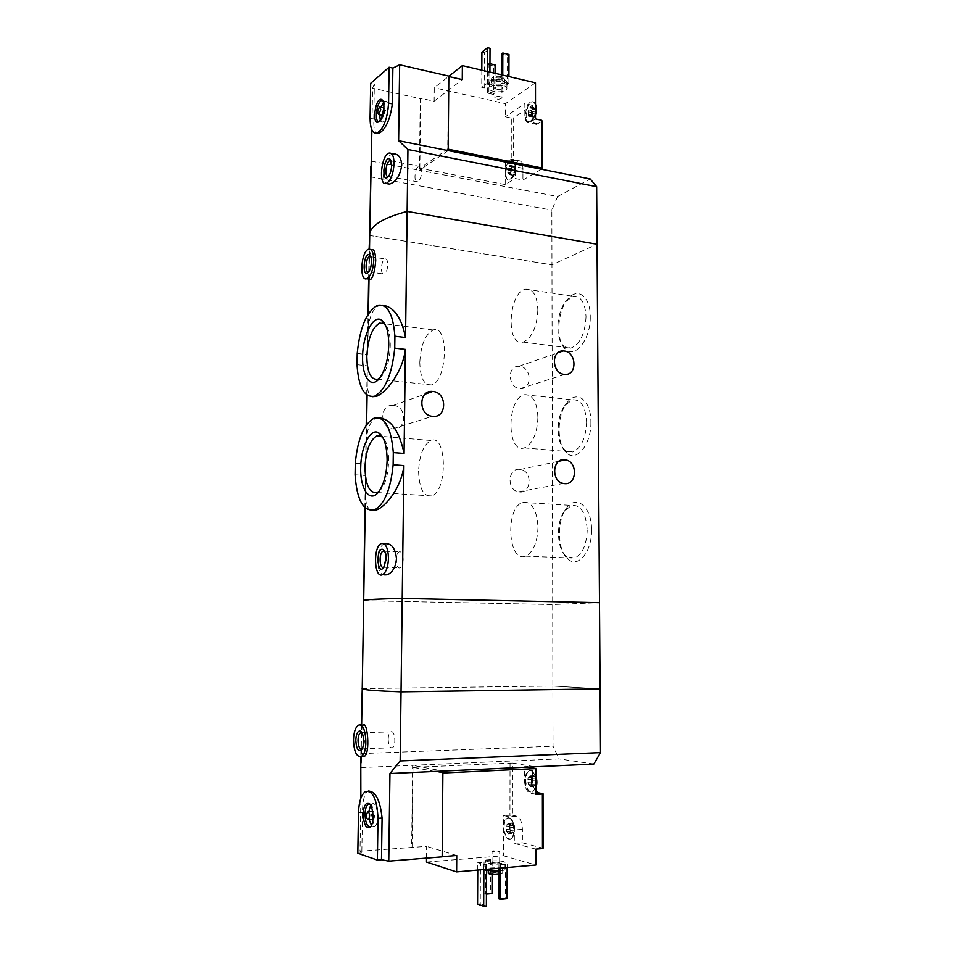 <?xml version="1.0" encoding="UTF-8"?>
<svg xmlns="http://www.w3.org/2000/svg" width="954" height="954" viewBox="0 0 954 954"><rect width="100%" height="100%" fill="white"/><g stroke="black" fill="none" stroke-linecap="round" stroke-linejoin="round"><path stroke-width="0.72" stroke-dasharray="4.77 3.58" d="M355.282 463.286L365.573 464.038L366.217 425.186M378.738 417.78L375.864 418.317C370.069 421.263 366.873 429.3 366.3 442.417L365.573 464.038M355.079 474.794L365.382 475.497L365.43 495.054C365.632 504.189 367.791 509.353 371.917 510.533M357.213 353.445L367.385 354.614L368.053 314.343M382.256 305.173L379.453 305.542C372.501 308.559 368.721 317.634 368.113 332.767L367.385 354.614M357.011 364.702L367.195 365.835L367.266 384.247C367.493 391.426 369.126 395.6 372.191 396.745M591.552 529.84C592.1 551.317 578.291 568.298 568.346 559.39C557.828 551.806 556.289 522.995 565.531 509.615C575 493.468 591.885 505.703 591.552 529.84M590.896 422.073C591.492 444.266 576.371 462.797 566.604 452.923C556.754 444.958 556.647 416.6 566.342 403.757C575.93 388.993 591.194 399.595 590.896 422.073M590.252 316.609C590.896 339.421 574.499 359.646 565.054 348.83C555.836 340.506 557.148 312.22 567.272 299.878C576.86 286.498 590.514 295.764 590.252 316.609M363.689 600.686L552.7 604.55L551.961 264.83L597.049 244.236L551.961 264.83L369.353 235.423M363.307 600.686L552.7 604.55L599.494 602.689L552.7 604.55L552.879 686.057L361.852 688.609M519.763 366.384L518.749 366.324C506.491 365.776 508.148 388.707 520.383 388.564C532.439 389.494 531.795 367.242 519.763 366.384M519.656 469.38C507.755 467.865 506.538 489.986 518.463 491.823C531.175 494.911 533.226 471.073 520.431 469.475L519.656 469.38M364.845 507.6L365.382 475.497M384.927 543.768C374.099 546.487 375.423 579.245 386.966 574.845M368.638 278.985L369.126 249.101M372.096 249.733C370.438 251.439 369.484 256.221 369.246 264.091L369.103 272.772C369.115 277.841 369.699 280.011 370.832 279.307M366.718 394.92L367.195 365.835M393.406 405.426L393.227 405.414C379.68 403.733 379.096 427.75 392.702 428.883C406.762 431.172 407.465 406.237 393.406 405.426M370.808 256.805L372.275 262.338L369.735 271.019L368.649 271.807L384.092 274.084C380.002 275.634 381.04 259.762 385.07 258.928C386.787 258.761 387.682 260.669 387.777 264.675C387.443 269.732 386.215 272.868 384.092 274.084M419.796 362.425C420.273 378.178 424.184 385.678 431.554 384.939C447.462 381.35 449.107 323.68 433.188 329.977C425.257 334.234 420.797 345.05 419.796 362.425M379.525 378.261L381.958 375.912C391.104 365.776 393.346 332.767 385.44 325.052M418.579 471.228C419.2 488.615 423.552 496.843 431.637 495.925C447.82 491.453 446.901 433.331 430.91 440.509C423.516 444.612 419.402 454.843 418.579 471.228M379 491.393L381.302 488.973C390.21 478.336 391.247 445.327 382.959 437.743M384.677 551.4C386.072 552.652 386.775 555.121 386.811 558.794L384.021 567.093M403.172 559.402C402.97 563.85 401.932 566.64 400.06 567.785C395.624 570.039 394.908 553.308 399.356 551.829C401.682 551.495 402.958 554.024 403.172 559.402M537.853 310.062C536.816 327.413 531.903 338.086 523.114 342.092C505.537 347.411 508.196 291.996 525.606 289.205C533.071 288.716 537.15 295.668 537.853 310.062M586.018 316.871C585.029 333.876 579.96 344.311 570.826 348.174L563.468 345.837C555.192 338.396 556.373 312.9 565.472 301.834L573.175 296.312C580.95 295.895 585.231 302.752 586.018 316.871M537.925 417.518C537.09 433.867 532.559 443.992 524.33 447.915C506.514 454.116 506.574 398.343 524.271 394.729C532.487 394.002 537.042 401.61 537.925 417.518M586.615 422.252C585.816 438.268 581.153 448.189 572.603 451.993L564.887 449.978C556.039 442.859 555.955 417.303 564.649 405.772L572.281 399.821C580.843 399.166 585.625 406.642 586.615 422.252M538.008 527.359C537.341 542.731 533.191 552.342 525.571 556.17C507.659 563.242 505.06 506.848 522.899 502.424C531.867 501.482 536.911 509.794 538.008 527.359M587.223 529.911C586.603 544.984 582.334 554.393 574.415 558.126L566.473 556.48C557.029 549.707 555.645 523.746 563.945 511.726L571.374 505.417C580.712 504.535 585.994 512.703 587.223 529.911M532.284 111.391L530.03 116.4L529.029 115.136L528.266 115.649L528.54 109.853L530.293 106.788L531.283 108.04L532.07 107.504L532.284 111.391L535.313 112.071L535.731 108.494L535.731 113.252L533.513 117.08L531.306 116.15L531.306 111.415L533.513 107.587L535.731 108.494L533.99 108.637L533.632 107.54L532.69 108.577L531.306 111.415L531.092 115.41M535.313 112.071L535.731 113.252L533.513 117.08L531.736 115.732L531.497 116.352L531.092 115.04M511.702 169.967L509.567 174.713L508.554 173.401L507.886 173.855L508.112 168.166L509.794 165.28L510.795 166.58L511.475 166.115L511.702 169.967L514.695 170.551L515.1 167.033L515.1 171.72L512.978 175.321L510.879 174.236L510.891 169.585L512.99 165.972L515.1 167.033L513.479 167.105L513.085 165.936L512.203 166.914L510.652 170.611L510.748 173.807M514.695 170.551L515.1 171.72L512.978 175.321L510.736 173.688M541.467 169.252L522.923 180.032L515.375 178.565L505.203 184.563L505.262 162.633L511.237 159.223C513.824 159.139 515.22 161.667 515.398 166.783L515.375 178.565M542.218 121.194L536.601 124.425C533.99 124.473 532.594 122.005 532.427 117.032L532.415 105.286L513.669 117.819L513.586 163.599L518.737 160.725C521.349 160.654 522.744 163.17 522.935 168.274L522.923 180.032M513.586 163.599L511.237 163.826L511.32 118.069L513.669 117.819M505.203 184.563L419.843 168.298L447.772 149.122L448.404 76.427M419.843 168.298L420.654 98.298L434.13 101.231L434.261 87.768L448.821 76.296M511.32 118.069L505.381 116.782L505.417 103.664L434.261 87.768M511.237 163.826L505.262 162.633M393.585 153.916C382.53 154.512 379.346 186.602 389.578 184.05M371.881 129.875L372.561 88.209L374.35 84.155L370.665 83.344M378.583 133.56C375.077 134.085 373.479 129.231 373.777 119L374.35 84.155M502.484 85.24C495.579 84.262 491.203 85.216 489.342 88.078C488.043 92.669 506.419 93.23 506.908 88.627C507.039 87.148 505.56 86.027 502.484 85.24M494.971 93.528L488.877 92.144L487.518 93.134L493.612 94.506L494.971 93.528L495.054 73.291M508.911 83.535L502.734 82.104L501.327 83.129L507.492 84.56L508.911 83.535L508.923 76.558M489.867 83.749L487.387 83.177L481.734 87.351L484.203 87.911L489.867 83.749L489.915 72.087M535.492 82.795L505.417 103.664M371.356 161.166L419.438 170.289L420.261 98.608L372.561 88.209M448.189 150.625L419.438 170.289L557.601 196.5L551.841 210.142L551.961 264.83L369.723 235.483M370.331 176.812L551.841 210.142M557.601 196.5L590.228 178.982M501.458 76.547C496.223 75.807 492.896 76.535 491.477 78.753C490.499 82.294 504.463 82.724 504.821 79.17L501.458 76.547M500.623 77.453C497.189 76.964 495.007 77.441 494.065 78.896C496.557 81.328 499.479 81.424 502.841 79.182L500.623 77.453M501.446 79.921C496.211 79.182 492.884 79.909 491.465 82.104C490.487 85.621 504.451 86.063 504.809 82.521L501.446 79.921M502.496 79.158C495.603 78.18 491.227 79.134 489.366 82.032C488.066 86.659 506.443 87.231 506.92 82.581C507.051 81.09 505.572 79.945 502.496 79.158M500.6 85.872C497.153 85.383 494.971 85.86 494.041 87.303L494.112 87.78C496.605 89.569 499.419 89.664 502.567 88.042L500.6 85.872M500.17 86.993C497.404 86.611 495.639 86.993 494.887 88.15L494.947 88.531C496.951 89.974 499.228 90.046 501.756 88.746L500.17 86.993M500.146 96.628C497.368 96.247 495.603 96.628 494.852 97.761C496.855 99.645 499.216 99.717 501.935 97.976L500.146 96.628M489.951 63.739L488.997 63.513L488.877 92.144M488.997 63.513L487.637 64.538L487.518 93.134M487.637 64.538L493.719 65.993L493.612 94.506M493.719 65.993L495.078 64.955M502.758 75.104L502.734 82.104M501.351 74.77L501.327 83.129M501.41 54.044L507.564 55.535L507.492 84.56M507.564 55.535L508.971 54.473M391.092 161.011L392.428 166.187L389.554 175.608L388.373 176.407L417.554 181.809C413.237 183.24 414.799 166.974 419.056 166.282C420.738 166.151 421.62 167.964 421.704 171.732C421.322 177.158 419.939 180.521 417.554 181.809M487.434 71.514L487.387 83.177M481.818 70.191L481.734 87.351M481.913 52.124L484.37 52.72L484.203 87.911M484.37 52.72L490.022 48.308M434.13 101.231L462.261 79.611M385.488 110.497L383.508 115.494C381.874 113.454 382.16 110.962 384.367 108.017L385.488 110.497M383.472 102.448L385.166 101.255C387.181 101.1 388.23 103.426 388.302 108.207C387.729 115.756 385.893 120.431 382.757 122.219L380.264 120.168M379.632 114.695L380.968 107.289M382.757 100.611C384.176 101.374 384.891 103.676 384.903 107.492C384.51 113.991 382.948 118.523 380.217 121.122L378.976 121.575M505.226 174.665C505.703 178.255 506.932 179.972 508.935 179.817C512.393 178.291 514.373 174.045 514.874 167.105C514.707 162.478 513.455 160.2 511.106 160.272C508.077 161.417 506.121 165.042 505.238 171.171L505.226 174.665M535.504 106.526C535.027 103.115 533.811 101.47 531.867 101.589C525.606 102.03 522.756 123.114 529.148 121.695C532.392 120.514 534.514 116.65 535.504 110.115M535.504 118.916L529.017 122.768C526.405 122.827 525.022 120.359 524.867 115.362L524.867 103.581L505.381 116.782M532.415 105.286L524.867 103.581M515.47 167.224C515.315 171.875 514.111 175.619 511.857 178.434L509.531 179.936C503.378 181.439 505.656 160.964 511.714 160.391L513.789 161.143L515.47 167.224M535.504 113.681L532.26 120.276L529.756 121.826C523.364 123.245 526.203 102.173 532.475 101.72L534.657 102.615L535.504 104.046M362.234 688.597L552.879 686.057L600.09 688.895L552.879 686.057L553.022 746.255L559.175 758.919L412.593 765.323L442.894 771.07M506.121 826.677L506.312 824.936L507.17 825.115L508.1 823.242L509.913 825.806L510.223 832.198L509.341 832.019L508.422 833.879L506.61 831.304L506.121 826.677L509.305 826.45L509.543 830.409L509.555 825.103L511.797 822.98L514.051 826.2L514.039 831.542L511.785 833.641L509.543 830.409L511.928 833.629L512.179 831.816L514.039 831.542L514.051 826.2L511.797 822.98L509.353 825.973M527.884 779.513L528.087 777.737L528.969 777.88L529.971 775.888L531.867 778.404L532.189 784.904L531.306 784.748L530.305 786.728L528.409 784.2L527.884 779.513L531.116 779.346L531.354 783.401L531.354 777.987L533.715 775.697L536.088 778.822L536.088 784.271L533.715 786.549L531.354 783.401L533.87 786.525L534.192 784.605L536.088 784.271L536.088 778.822L533.715 775.697L531.116 779.048M442.883 772.99L412.987 767.338L512.536 763.105L512.441 815.241L503.557 815.551L508.601 816.731C512.095 818.258 514.003 822.67 514.361 829.968L514.337 843.431L535.886 849.155M510.044 763.021L509.937 815.133M512.536 763.105L532.559 766.36L524.485 766.73L527.109 767.171M535.862 791.045C533.751 788.314 532.654 784.558 532.559 779.788L532.559 768.065M512.441 815.241L516.615 816.207C520.121 817.721 522.053 822.109 522.41 829.396L522.398 842.811L543.1 848.237M426.486 862.07L503.45 855.762L503.557 815.551M426.521 858.123L426.641 846.377L359.992 851.254L360.862 798.188M412.987 767.338L412.068 847.474M442.429 773.014L442.167 856.68M363.128 725.171C362.198 726.388 361.649 729.619 361.471 734.866L361.316 744.418C361.292 753.326 362.329 757.309 364.404 756.355M361.244 725.219L360.779 756.677M365.585 791.474L367.588 791.367C364.237 794.265 362.532 801.336 362.472 812.593L361.816 852.948L359.992 851.254M490.869 860.925C487.506 861.235 485.884 861.724 486.015 862.368C486.468 864.36 506.419 864.264 505 862.273C502.996 861.009 498.286 860.568 490.869 860.925M505.62 864.038L498.942 864.61L507.146 864.491L505.62 864.038L505.537 898.179L498.835 898.847M490.666 859.614L484.072 860.162L492.133 860.055L490.666 859.614L490.535 893.087L483.928 893.719L484.072 860.162M480.458 862.404L477.787 862.619L483.869 864.479L486.552 864.252L480.458 862.404L480.256 903.832L477.572 904.094M503.45 855.762L535.898 865.028M361.363 767.553L412.593 765.323L411.651 847.343M360.779 753.612L553.022 746.255M593.841 764.071L559.175 758.919M498.906 874.436L502.686 873.28C501.16 872.278 497.583 871.92 491.93 872.206L488.245 873.172M493.468 872.564L491.048 873.315C494.685 874.341 497.857 874.329 500.552 873.256L493.468 872.564M491.942 868.295L488.257 869.428C488.615 870.99 503.784 870.907 502.698 869.344C501.172 868.367 497.594 868.009 491.942 868.295M498.918 870.907C503.044 870.62 505.071 870.096 504.976 869.344C502.973 868.045 498.262 867.58 490.833 867.961C487.47 868.283 485.848 868.772 485.98 869.44L486.528 869.869M493.504 862.762L491.083 863.489C494.721 864.467 497.881 864.455 500.576 863.43L493.504 862.762M493.957 861.939L492.014 862.523C494.935 863.31 497.487 863.298 499.657 862.488L493.957 861.939M493.993 850.765L492.049 851.314C494.971 852.065 497.523 852.053 499.693 851.278L493.993 850.765M498.93 868.235L498.942 864.61M500.456 868.104L500.456 865.063M507.146 867.52L507.146 864.491M507.075 898.704L505.537 898.179M483.928 893.719L485.395 894.22L485.538 860.603M485.395 894.22L486.433 894.125M492.085 874.389L492.133 860.055M492.014 893.588L490.535 893.087M361.948 732.851C364.893 736.846 365.239 741.866 362.997 747.888L362.186 748.771M388.183 739.29C388.338 735.355 389.208 732.875 390.782 731.861C394.944 729.405 396.578 746.1 392.321 747.781C389.84 748.091 388.457 745.265 388.183 739.29M477.751 870.072L477.787 862.619M483.845 869.547L483.869 864.479M486.528 869.309L486.552 864.252M486.373 906.026L480.256 903.832M361.816 852.948L357.81 853.258M456.739 855.511L426.641 846.377M371.559 814.776L372.74 811.222C375.065 812.808 375.363 815.491 373.658 819.259C372.406 819.414 371.714 817.924 371.559 814.776M369.115 819.546L368.804 811.46M370.641 805.319L371.965 804.007C377.51 800.382 380.229 823.958 374.505 826.51L371.416 825.46M369.639 804.007C374.183 804.377 375.852 822.05 371.678 826.069L370.522 826.903M535.85 780.217C534.741 773.134 532.415 769.938 528.874 770.629C526.477 772.013 525.201 775.232 525.046 780.3C525.666 788.576 528.039 792.464 532.153 791.975C534.145 790.914 535.373 788.362 535.85 784.331M535.862 794.408L530.46 793.334C526.811 791.88 524.819 787.503 524.473 780.205L524.485 766.73M503.521 829.276C504.571 836.443 506.836 839.711 510.295 839.067C516.674 836.622 513.121 814.609 506.956 818.043C505.119 819.033 503.974 821.454 503.533 825.293L503.521 829.276M522.398 842.811L514.337 843.431M535.85 787.634L532.797 791.927C528.683 792.428 526.322 788.541 525.702 780.277C525.845 775.197 527.121 771.977 529.53 770.605L532.165 770.784L535.85 776.604M504.07 827.213C504.213 822.372 505.393 819.295 507.6 817.995L509.985 818.115C514.48 822.706 515.482 828.943 512.978 836.849L510.939 839.019C506.968 839.448 504.678 835.513 504.07 827.213M373.777 119L370.08 118.236M522.935 168.274L515.398 166.783M517.497 161.214L509.996 159.712M532.427 117.032L524.867 115.362M538.068 123.841L530.46 122.184M511.225 166.282L514.218 166.878M510.163 165.746L513.145 166.342M511.702 167.582L514.695 168.166M510.14 173.676L513.133 174.26M509.197 174.236L512.179 174.82M508.136 173.688L511.117 174.272M507.659 172.4L510.64 172.984M507.671 170.027L510.652 170.611M509.209 166.33L512.203 166.914M531.783 107.695L534.812 108.374M530.651 107.242L533.68 107.921M532.284 108.971L535.313 109.65M531.783 113.335L534.812 114.003L531.795 113.323M530.651 115.279L533.68 115.947M529.661 115.935L532.69 116.603M528.54 115.47L531.569 116.126M528.051 114.194L531.068 114.862M528.051 111.773L531.068 112.453M528.54 109.853L531.569 110.533L528.54 109.853M529.661 107.897L532.69 108.577M362.472 812.593L358.489 812.832M532.559 779.788L524.473 780.205M535.862 793.036L530.46 793.334M522.41 829.396L514.361 829.968M516.615 816.207L508.601 816.731M528.409 784.2L531.64 784.033M529.601 785.81L532.845 785.631M527.884 782.28L531.116 782.101M528.409 777.784L531.64 777.617M529.601 776.616L532.845 776.449M530.662 776.806L533.906 776.639M531.867 778.404L535.111 778.237M532.404 780.336L535.647 780.169M532.404 783.103L535.647 782.936M531.867 784.844L535.111 784.677M530.662 786.013L533.906 785.834M506.61 831.304L509.794 831.077M507.743 832.949L510.939 832.723M506.109 829.384L509.293 829.157M506.622 825.007L509.806 824.781M507.766 823.922L510.95 823.707M508.768 824.173L511.964 823.946M509.913 825.806L513.109 825.58M510.414 827.738L513.61 827.512M510.414 830.457L513.61 830.23M509.901 832.138L513.097 831.9M508.756 833.212L511.952 832.973M374.111 418.162L375.864 418.317M377.665 305.304L379.453 305.542M520.383 388.564L564.935 374.433M518.749 366.324L557.935 352.753M518.463 491.823L563.432 483.475M520.431 469.475L559.044 461.223M365.227 507.945L365.43 495.054M368.113 332.767L368.435 313.747M369.007 279.033L369.103 272.772M369.246 264.091L369.496 249.089M366.3 442.417L366.598 424.637M367.087 395.183L367.266 384.247M368.685 249.197L370.736 249.519M369.735 271.019L368.387 272.236M370.784 256.745L385.07 258.928M433.188 329.977L383.866 323.668M431.554 384.939L377.712 379.227M381.958 375.912L379.37 378.452M430.91 440.509L381.218 436.324M431.637 495.925L377.08 492.526M381.302 488.973L378.81 491.644M381.29 543.601L383.842 543.708M384.927 566.187L383.687 567.606M383.735 567.248L400.06 567.785M384.593 551.233L399.356 551.829M523.114 342.092L570.826 348.174M525.606 289.205L573.175 296.312M563.468 345.837L565.054 348.83M565.472 301.834L567.272 299.878M524.33 447.915L572.603 451.993M524.271 394.729L572.281 399.821M564.887 449.978L566.604 452.923M564.649 405.772L566.342 403.757M525.571 556.17L574.415 558.126M522.899 502.424L571.374 505.417M566.473 556.48L568.346 559.39M563.945 511.726L565.531 509.615M392.702 428.883L432.269 416.326M393.227 405.414L425.007 394.193M491.477 78.753L491.465 82.104M504.821 79.17L504.809 82.521M489.366 82.032L489.342 88.078M506.92 82.581L506.908 88.627M494.065 78.896L494.041 87.303M502.841 79.182L502.818 87.565M501.756 88.746L502.567 88.042M494.947 88.531L494.112 87.78M494.887 88.15L494.852 97.761M501.959 88.364L501.935 97.976M389.149 153.057L391.247 153.463M389.554 175.608L388.159 176.8M391.068 160.928L419.056 166.282M382.53 115.291L383.508 115.494M379.382 121.528L382.757 122.219M382.84 100.766L385.166 101.255M380.217 121.122L378.845 121.671M518.737 160.725L511.237 159.223M536.601 124.425L529.017 122.768M508.935 179.817L509.531 179.936M511.106 160.272L511.714 160.391M511.857 178.434C513.884 176.884 515.208 173.545 515.804 168.441L513.789 161.143M510.795 166.58L513.479 167.117M511.475 166.115L514.659 166.747M511.165 171.839L514.099 172.412M509.567 174.713L512.858 175.357M508.554 173.401L511.249 173.926M507.886 173.855L511.058 174.475M508.196 168.154L511.129 168.739M509.794 165.28L513.097 165.936M529.148 121.695L529.756 121.826M531.867 101.589L532.475 101.72M532.26 120.276L535.504 115.124M534.657 102.615L535.933 105.536M531.283 108.04L533.99 108.649M532.07 107.504L535.301 108.231M531.76 113.335L534.777 114.003M530.03 116.4L533.358 117.127M529.029 115.136L531.736 115.732M528.266 115.649L531.485 116.364M528.564 109.853L531.569 110.521M530.293 106.788L533.632 107.528M361.626 725.207L361.471 734.866M361.316 744.418L361.113 756.522M502.686 873.28L502.698 869.344M488.257 870.382L488.257 869.428M504.976 869.344L505 862.273M485.98 869.44L486.015 862.368M500.552 873.256L500.576 863.43M491.048 873.315L491.083 863.489M492.145 862.309L491.238 863.215M499.324 862.273L500.17 863.167M499.657 862.488L499.693 851.278M492.014 862.523L492.049 851.314M358.394 725.302L360.684 725.231M362.997 747.888L361.804 749.427M361.971 748.89L392.321 747.781M361.888 732.732L390.782 731.861M372.931 819.307L373.658 819.259M367.648 811.532L368.244 811.496M370.856 826.748L374.505 826.51M369.758 804.127L371.965 804.007M371.678 826.069L370.39 827.046M532.153 791.975L532.797 791.927M528.874 770.629L529.53 770.605M532.165 770.784L535.85 776.21M535.85 787.897L535.063 789.554M531.795 784.105L532.046 785.094M528.087 777.737L531.545 777.558M528.969 777.88L531.843 777.725M529.971 775.888L533.536 775.721M532.189 784.904L535.671 784.713M531.306 784.748L534.192 784.593M530.305 786.728L533.87 786.525M510.295 839.067L510.939 839.019M506.956 818.043L507.6 817.995M509.985 818.115C515.16 823.493 516.15 829.741 512.978 836.849M510.056 831.351L510.378 832.437M506.312 824.936L509.734 824.697M507.17 825.115L510.008 824.924M508.1 823.242L511.606 823.004M510.223 832.198L513.657 831.948M509.341 832.019L512.179 831.816M508.422 833.879L511.928 833.629"/><path stroke-width="1.43" d="M393.298 452.601L393.131 464.801C390.687 489.187 384.522 504.213 374.612 509.877C363.367 511.845 356.856 500.146 355.079 474.794L355.282 463.286C357.619 438.983 363.903 423.946 374.111 418.162C384.796 416.111 391.188 427.595 393.298 452.601L404.067 453.448C399.309 430.958 390.866 419.08 378.738 417.78M393.131 464.801L403.912 465.6C401.348 487.542 385.953 506.526 376.448 509.973L371.917 510.533M394.908 336.213L394.741 348.127C391.975 374.338 385.261 390.377 374.588 396.232C364.392 397.89 358.525 387.384 357.011 364.702L357.213 353.445C359.849 327.389 366.67 311.338 377.665 305.304C387.372 303.622 393.12 313.926 394.908 336.213L405.545 337.525C401.443 317.288 393.68 306.508 382.256 305.173M394.741 348.127L405.39 349.402C402.612 372.644 385.499 393.167 376.341 396.411L372.191 396.745M364.845 507.6L363.689 600.424C366.336 599.589 379.179 598.921 402.23 598.432C379.179 598.921 366.336 599.589 363.689 600.424L362.234 688.931C364.857 690.004 377.796 690.97 401.038 691.853L600.09 688.895L599.494 602.689L402.23 598.432L599.494 602.689L597.049 244.236L407.143 211.43C384.903 217.285 372.442 224.428 369.77 232.883L371.881 129.875M388.767 344.883C388.206 359.467 385.07 370.665 379.37 378.452C370.987 389.315 361.96 376.854 362.592 356.617C362.627 335.605 373.133 314.486 381.338 320.007C386.203 323.489 388.683 331.789 388.767 344.883M387.109 460.365C386.644 473.899 383.878 484.334 378.81 491.644C370.164 503.736 359.98 489.354 360.707 467.532C360.779 447.14 370.295 427.917 378.452 432.699C384.057 436.407 386.942 445.625 387.109 460.365M564.267 374.385C551.925 373.551 550.816 350.273 563.134 350.953L564.184 351.024C576.669 352.014 577.444 375.494 564.935 374.433L564.267 374.385M564.649 483.642L563.432 483.475C551.042 481.484 552.199 458.123 564.565 459.768L565.364 459.864C577.885 461.438 577.218 485.109 564.649 483.642M389.947 773.527L442.894 771.07L442.167 856.859L388.755 861.152L389.947 773.527L400.155 760.97L403.912 465.6M382.542 574.713C374.099 579.09 372.835 546.487 381.29 543.601C385.678 542.957 388.075 547.87 388.481 558.352C388.063 567.022 386.084 572.472 382.542 574.713L386.966 574.845C392.452 572.782 395.612 567.38 396.482 558.65C395.326 548.085 391.474 543.124 384.927 543.768L383.842 543.708M405.545 337.525L407.93 149.492L398.617 140.715L399.654 64.812L392.869 68.092L389.101 67.233L370.665 83.344L370.08 118.236C370.188 128.551 372.418 133.548 376.782 133.19C383.425 129.35 387.36 119.31 388.576 103.08L389.101 67.233M368.053 314.343L368.638 278.985M369.126 249.101L369.77 232.883C372.442 224.428 384.903 217.285 407.143 211.43L597.049 244.236L596.655 186.674L590.228 178.982L398.617 140.715M366.765 278.711C359.002 281.764 361.017 250.866 368.685 249.197C371.917 248.851 373.61 252.571 373.765 260.359C373.121 270.22 370.784 276.338 366.765 278.711L370.832 279.307C373.252 276.779 374.874 270.554 375.709 260.645C375.423 252.834 374.218 249.197 372.096 249.733L370.736 249.519M404.067 453.448L405.39 349.402M366.217 425.186L366.718 394.92M432.663 416.373L432.269 416.326C418.067 415.062 418.567 389.626 432.711 391.474L432.913 391.486C447.331 392.38 447.116 418.281 432.663 416.373M371.464 261.718C371.261 266.333 370.235 269.839 368.387 272.236C361.709 279.45 363.534 251.582 369.52 254.909C370.808 255.887 371.452 258.152 371.464 261.718M368.649 271.807C364.631 273.393 365.68 257.425 369.639 256.566L370.808 256.805M385.44 325.052L383.699 323.573L379.609 323.132C372.12 327.556 367.862 338.634 366.825 356.367C367.159 372.43 370.796 380.05 377.712 379.227L379.525 378.261M382.959 437.743L380.968 436.193L376.758 435.954C369.782 440.188 365.859 450.67 364.977 467.388C365.442 485.133 369.484 493.504 377.08 492.526L379 491.393M385.965 558.65L383.687 567.606C376.902 576.443 375.733 546.666 382.948 549.432C384.891 550.649 385.905 553.714 385.965 558.65M384.021 567.093L383.735 567.248C379.382 569.514 378.714 552.676 383.079 551.173L384.677 551.4M448.201 149.206L541.681 167.928L542.277 168.775L542.218 121.194L541.622 120.264L535.504 118.916L535.504 110.115M541.681 167.928L541.622 120.264M542.277 168.775L541.467 169.252M448.821 76.296L462.368 65.623L535.492 82.795L535.504 106.526M462.368 65.623L462.261 79.611L448.821 76.523M386.239 183.466C378.154 186.328 381.195 154.488 389.149 153.057C392.285 152.747 393.919 156.277 394.05 163.647C393.298 174.284 390.699 180.89 386.239 183.466L389.578 184.074C396.137 181.999 400.191 175.679 401.729 165.102C401.205 157.625 398.498 153.904 393.585 153.916L391.247 153.463M376.782 133.19L378.571 133.56C385.523 129.78 390.114 119.882 392.356 103.879L392.869 68.092M448.189 150.625L448.821 76.093L399.654 64.812M407.93 149.492L596.655 186.674M489.951 63.739L495.078 64.955L495.054 73.291M508.923 76.558L508.971 54.473L502.818 52.971L502.758 75.104M502.818 52.971L501.41 54.044L501.351 74.77M391.617 165.4C391.39 170.372 390.234 174.177 388.159 176.8C381.004 184.17 383.77 155.192 389.852 159.02L391.617 165.4M388.373 176.407C384.2 177.885 385.774 161.441 389.876 160.701L391.092 161.011M489.915 72.087L490.022 48.308L487.542 47.7L487.434 71.514M487.542 47.7L481.913 52.124L481.818 70.191M383.902 106.908C383.472 113.943 381.791 118.868 378.845 121.671C371.583 126.977 374.97 97.415 381.397 99.395C383.055 100.063 383.89 102.567 383.902 106.908M380.741 109.495L378.774 114.516C377.152 112.477 377.438 109.972 379.632 107.015L380.741 109.495M380.264 120.168L379.632 114.695M380.968 107.289L383.472 102.448M378.976 121.575C373.98 122.052 376.758 101.243 381.791 100.54L382.757 100.611M535.504 104.046L536.208 108.398L535.504 113.681M532.559 768.065L532.559 766.909M535.862 791.045L538.593 792.869L535.862 793.036M543.041 793.74L542.397 794.026L542.468 848.631L543.1 848.237L543.041 793.74L538.593 792.869M442.167 856.68L456.739 855.511L456.62 871.908L426.486 862.07L426.521 858.123M442.883 772.99L535.85 768.602L535.862 794.408L542.397 794.026M542.468 848.631L535.886 849.155L535.898 865.028L456.62 871.908M364.404 756.355C370.486 753.159 367.397 720.282 363.128 725.171L360.684 725.231M388.755 861.152L381.481 859.745L377.379 860.079L377.999 818.365C377.068 799.404 372.931 790.449 365.585 791.474C361.28 794.443 358.919 801.563 358.489 812.832L357.81 853.258L377.379 860.079M400.155 760.97L600.519 752.611L600.09 688.895L401.038 691.853C377.796 690.97 364.857 690.004 362.234 688.931L361.244 725.219M360.779 756.677L360.862 798.188M368.304 791.045C375.614 791.26 380.205 800.275 382.077 818.103L381.481 859.745M442.894 771.07L593.841 764.071L600.519 752.611M488.245 873.172L488.245 873.363C489.724 874.353 493.278 874.711 498.906 874.436M486.528 869.869C489.104 870.787 493.23 871.133 498.918 870.907M500.456 868.104L500.361 899.372L498.835 898.847L498.93 868.235M500.361 899.372L507.075 898.704L507.146 867.52M486.433 894.125L492.014 893.588L492.085 874.389M353.481 739.839C353.803 732.135 355.437 727.294 358.394 725.302C366.121 720.485 369.091 753.195 361.149 756.51C356.486 757.094 353.934 751.537 353.481 739.839M355.794 740.221C356.176 733.912 357.643 730.859 360.183 731.038C363.712 731.873 364.905 745.169 361.804 749.427C358.406 752.289 356.402 749.212 355.794 740.221M362.186 748.771L361.971 748.89C359.575 749.2 358.251 746.326 358.012 740.292C358.179 736.309 359.026 733.805 360.552 732.767L361.948 732.851M483.845 869.547L483.678 906.3L477.572 904.094L477.751 870.072M483.678 906.3L486.373 906.026L486.528 869.309M363.2 814.167C363.534 807.454 365.024 803.757 367.707 803.113C372.835 802.242 375.137 822.455 370.39 827.046C366.253 829.241 363.856 824.948 363.2 814.167M366.467 815.098L367.648 811.532C369.949 813.118 370.259 815.801 368.542 819.581C367.302 819.748 366.61 818.246 366.467 815.098M368.804 811.46L370.641 805.319M371.416 825.46L369.115 819.546M370.522 826.903C367.183 826.808 365.358 822.563 365.024 814.191C365.227 808.932 366.324 805.605 368.327 804.21L369.639 804.007M527.109 767.171L535.85 768.602M535.85 780.217L535.85 784.331M535.85 776.604L535.85 787.634M392.356 103.879L388.576 103.08M382.077 818.103L377.999 818.365M374.612 509.877L376.448 509.973M374.588 396.232L376.341 396.411M557.935 352.753L563.134 350.953M559.044 461.223L565.364 459.864M361.626 725.207L365.227 507.945M368.435 313.747L369.007 279.033M369.496 249.089L370.867 166.258M366.598 424.637L367.087 395.183M370.677 256.709L369.52 254.909M369.639 256.566L370.784 256.745M383.866 323.668L379.609 323.132M383.699 323.573L381.338 320.007M381.218 436.324L376.758 435.954M380.968 436.193L378.452 432.699M384.307 551.185L382.948 549.432M383.079 551.173L384.593 551.233M425.007 394.193L432.711 391.474M390.961 160.904L389.852 159.02M389.876 160.701L391.068 160.928M378.774 114.516L382.53 115.291M380.109 107.11L383.866 107.909M381.791 100.54L382.84 100.766M382.59 100.552L381.397 99.395M535.504 115.124L536.506 109.746L535.933 105.536M361.113 756.522L361.006 762.973M488.245 873.363L488.257 870.382M361.149 756.51L364.404 756.379M361.649 732.696L360.183 731.038M360.552 732.767L361.888 732.732M368.542 819.581L372.931 819.307M368.244 811.496L372.62 811.234M368.327 804.21L369.758 804.127M369.198 803.972L367.707 803.113M535.85 776.21C537.209 780.36 537.209 784.26 535.85 787.897"/></g></svg>
